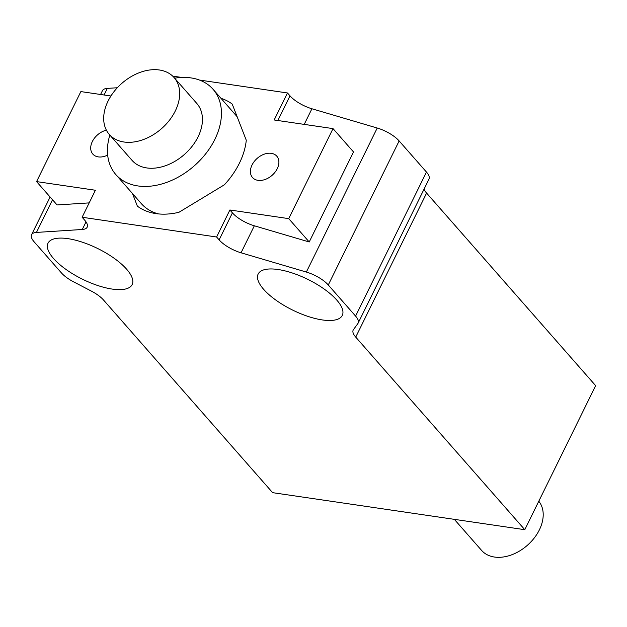 <?xml version="1.0" encoding="UTF-8"?>
<svg xmlns="http://www.w3.org/2000/svg" width="627" height="627" viewBox="0 0 627 627"><rect width="100%" height="100%" fill="white"/><g stroke="black" fill="none" stroke-linecap="round" stroke-linejoin="round"><path stroke-width="0.94" d="M196.839 103.479A43.114 30.112 138.7 0 1 198.587 135.769A43.114 30.112 138.7 0 1 166.249 165.45A43.114 30.112 138.7 0 1 132.046 160.363A43.114 30.112 -41.3 0 0 166.249 165.45A43.114 30.112 -41.3 0 0 198.587 135.769A43.114 30.112 -41.3 0 0 196.839 103.479L174.087 77.56A43.114 30.112 -41.3 0 0 139.876 72.473A43.114 30.112 -41.3 0 0 107.546 102.154A43.114 30.112 -41.3 0 0 109.286 134.437A43.114 30.112 -41.3 0 0 143.497 139.523A43.114 30.112 -41.3 0 0 175.826 109.843A43.114 30.112 -41.3 0 0 174.087 77.56M109.835 135.064A64.667 45.168 -41.3 0 0 115.846 174.58L141.287 203.571A64.667 45.168 -41.3 0 0 158.443 213.917M115.846 174.58A64.667 45.168 -41.3 0 0 167.158 182.214A64.667 45.168 -41.3 0 0 215.657 137.689A64.667 45.168 -41.3 0 0 213.039 89.261A64.667 45.168 -41.3 0 0 174.635 78.187M252.038 164.987A16.169 11.294 138.7 0 1 264.186 154.187A16.169 11.294 138.7 0 1 276.797 156.17A16.169 11.294 138.7 0 1 277.252 168.687A16.169 11.294 138.7 0 1 265.111 179.487A16.169 11.294 138.7 0 1 252.493 177.504A16.169 11.294 138.7 0 1 252.038 164.987M107.664 155.073A16.169 11.294 138.7 0 1 92.796 154.054A16.169 11.294 138.7 0 1 92.341 141.537A16.169 11.294 138.7 0 1 106.378 130.173M454.332 519.344L481.607 550.42A37.722 26.342 -41.3 0 0 511.036 555.052A37.722 26.342 -41.3 0 0 539.377 529.854A37.722 26.342 -41.3 0 0 538.789 501.224M263.661 289.353A46.884 17.133 26.2 0 1 258.159 274.023A46.884 17.133 26.2 0 1 292.433 273.035A46.884 17.133 26.2 0 1 336.785 300.09A46.884 17.133 26.2 0 1 342.287 315.42A46.884 17.133 26.2 0 1 308.014 316.416A46.884 17.133 26.2 0 1 263.661 289.353M126.654 269.242A46.884 17.133 26.2 0 1 132.164 284.572A46.884 17.133 26.2 0 1 97.883 285.559A46.884 17.133 26.2 0 1 53.53 258.496A46.884 17.133 26.2 0 1 48.028 243.166A46.884 17.133 26.2 0 1 82.309 242.179A46.884 17.133 26.2 0 1 126.654 269.242M220.978 98.306A70.052 48.93 138.7 0 1 232.217 104.058L246.278 140.252A70.052 48.93 138.7 0 1 232.805 174.337A70.052 48.93 138.7 0 1 224.356 184.808L178.977 212.271A70.052 48.93 138.7 0 1 156.005 213.619A70.052 48.93 138.7 0 1 137.376 206.158L132.462 193.516M304.228 124.389L311.917 108.769L377.227 128.026L306.36 272.055A21.553 7.877 26.2 0 1 318.782 277.51A21.553 7.877 26.2 0 1 328.274 284.971L399.14 140.942L426.462 172.064L355.587 316.094A21.553 7.877 26.2 0 1 358.205 320.342A21.553 7.877 26.2 0 1 358.119 323.14A21.553 7.877 26.2 0 1 357.86 323.571L353.456 329.63A21.553 7.877 -153.8 0 0 353.197 330.053A21.553 7.877 -153.8 0 0 353.111 332.859A21.553 7.877 -153.8 0 0 355.728 337.107L524.783 529.69L272.627 492.665L103.573 300.074A21.553 7.877 -153.8 0 0 98.4 295.45A21.553 7.877 -153.8 0 0 91.456 291.155L73.531 281.813A21.553 7.877 26.2 0 1 66.587 277.518A21.553 7.877 26.2 0 1 61.407 272.894L34.093 241.771A21.553 7.877 26.2 0 1 31.35 235.305A21.553 7.877 26.2 0 1 31.562 234.725A21.553 7.877 26.2 0 1 36.452 232.421L82.286 229.482A21.553 7.877 -153.8 0 0 87.177 227.178A21.553 7.877 -153.8 0 0 87.388 226.598A21.553 7.877 -153.8 0 0 84.653 220.132L82.121 217.248L216.605 236.998L229.89 209.99L288.726 218.635L309.213 241.975L254.335 225.791A21.553 7.877 -153.8 0 1 241.904 220.336A21.553 7.877 -153.8 0 1 232.421 212.874L229.89 209.99M524.783 529.69L595.65 385.66L426.595 193.077A21.553 7.877 26.2 0 1 424.071 189.103M358.119 323.14L428.993 179.11A21.553 7.877 -153.8 0 0 429.072 176.312A21.553 7.877 -153.8 0 0 426.462 172.064M117.32 87.749L107.327 88.391A21.553 7.877 -153.8 0 0 102.428 90.696L100.571 94.481M311.917 108.769A21.553 7.877 26.2 0 1 299.487 103.314A21.553 7.877 26.2 0 1 290.003 95.853L277.863 120.517M399.14 140.942A21.553 7.877 -153.8 0 0 389.657 133.48A21.553 7.877 -153.8 0 0 377.227 128.026M232.421 212.874L219.129 239.875A21.553 7.877 -153.8 0 0 228.62 247.336A21.553 7.877 -153.8 0 0 241.042 252.799L254.335 225.791M110.916 96.002L80.867 91.589L36.57 181.603L95.406 190.247L82.121 217.248M309.213 241.975L353.51 151.953L333.023 128.613L288.726 218.635M333.023 128.613L274.187 119.976L287.472 92.968L290.003 95.853M172.691 76.118L181.775 77.45M199.441 80.044L287.472 92.968M89.191 202.889L57.065 204.943L36.57 181.603M219.129 239.875L216.605 236.998M306.36 272.055L241.042 252.799M355.587 316.094L328.274 284.971M153.325 212.161L153.74 213.235M355.728 337.107L426.595 193.077M86.024 221.895L82.286 229.482M36.452 232.421L52.519 199.77M104.074 94.998L107.327 88.391M237.131 116.708L213.039 89.261M132.046 160.363L109.286 134.437M50.113 197.027L31.562 234.725"/></g></svg>
